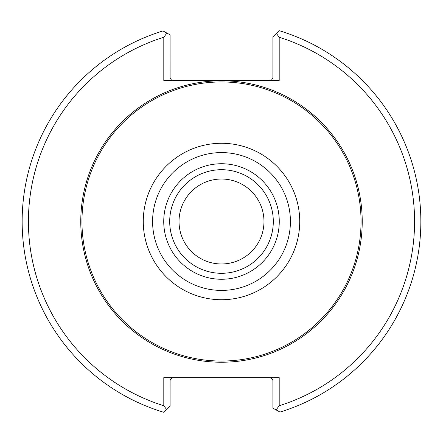 <?xml version="1.0" encoding="UTF-8"?>
<svg xmlns="http://www.w3.org/2000/svg" width="443" height="443" viewBox="0 0 443 443"><rect width="100%" height="100%" fill="white"/><g stroke="black" fill="none" stroke-linecap="round" stroke-linejoin="round"><path stroke-width="0.66" d="M263.978 221.5A42.478 42.478 0 0 0 221.5 179.022A42.478 42.478 0 0 0 179.022 221.5A42.478 42.478 0 0 0 221.5 263.978A42.478 42.478 0 0 0 263.978 221.5A42.478 42.478 0 0 0 200.264 184.714A42.478 42.478 0 0 0 200.264 258.286A42.478 42.478 0 0 0 263.978 221.5M273.298 221.5A51.798 51.798 0 0 0 195.601 176.641A51.798 51.798 0 0 0 195.601 266.359A51.798 51.798 0 0 0 273.298 221.5M279.267 221.5A57.767 57.767 0 0 0 192.616 171.474A57.767 57.767 0 0 0 192.616 271.526A57.767 57.767 0 0 0 279.267 221.5M361.045 221.5A139.545 139.545 0 0 0 151.727 100.65A139.545 139.545 0 0 0 151.727 342.35A139.545 139.545 0 0 0 361.045 221.5M173.219 377.652L170.998 378.571L170.095 380.443L170.079 406.181L166.657 409.598L163.799 405.749L163.799 377.652L279.201 377.652L279.201 405.749L276.105 409.919L280.02 412.068A199.35 199.35 0 0 0 279.096 30.65L276.343 33.402L279.201 37.251L279.201 80.476L163.799 80.476L163.799 37.251L166.895 33.081L162.98 30.932A199.35 199.35 0 0 0 163.904 412.35L166.657 409.598M276.105 409.919L272.921 408.175L272.905 380.443L272.002 378.571L269.781 377.652M166.895 33.081L170.079 34.825L170.095 77.691L171.258 79.795L173.219 80.476M163.799 37.251A193.07 193.07 0 0 0 163.799 405.749M269.781 80.476L271.742 79.795L272.905 77.691L272.921 36.819L276.343 33.402M279.201 405.749A193.07 193.07 0 0 0 279.201 37.251M290.409 221.5A68.909 68.909 0 0 0 187.046 161.822A68.909 68.909 0 0 0 187.046 281.178A68.909 68.909 0 0 0 290.409 221.5M299.728 221.5A78.228 78.228 0 0 0 182.389 153.754A78.228 78.228 0 0 0 182.389 289.246A78.228 78.228 0 0 0 299.728 221.5M362.224 221.5A140.724 140.724 0 0 0 151.135 99.625A140.724 140.724 0 0 0 151.135 343.375A140.724 140.724 0 0 0 362.224 221.5"/></g></svg>
